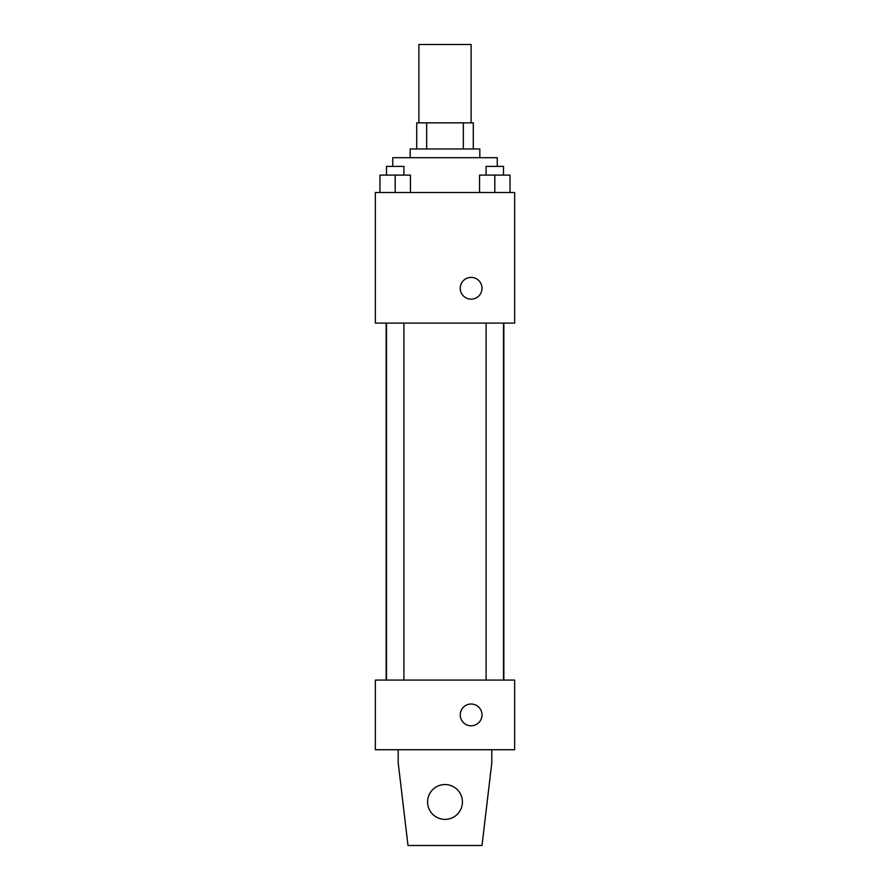 <?xml version="1.0" encoding="UTF-8"?>
<svg xmlns="http://www.w3.org/2000/svg" width="890" height="890" viewBox="0 0 890 890"><rect width="100%" height="100%" fill="white"/><g stroke="black" fill="none" stroke-linecap="round" stroke-linejoin="round"><path stroke-width="1.33" d="M471.122 122.853L471.122 44.5L418.878 44.5L418.878 122.853M426.677 148.975L426.677 122.853L416.709 122.853L416.709 148.975L416.709 122.853M426.677 122.853L473.291 122.853L473.291 148.975M463.323 148.975L463.323 122.853M410.179 157.686L410.179 148.975L479.821 148.975L479.821 157.686M497.243 166.397L497.243 157.686L392.757 157.686L392.757 166.397M375.346 192.507L514.654 192.507L514.654 323.103L375.346 323.103L375.346 192.507M471.122 299.162A10.88 10.88 0 0 1 461.699 282.842A10.88 10.88 0 0 1 480.544 282.842A10.88 10.88 0 0 1 471.122 299.162M375.346 680.071L514.654 680.071L514.654 749.725L375.346 749.725L375.346 680.071M460.241 714.904A10.88 10.88 0 0 1 476.562 705.481A10.88 10.88 0 0 1 476.562 724.327A10.88 10.88 0 0 1 460.241 714.904M491.803 749.725L491.803 762.786L482.002 845.5L407.998 845.5L398.197 762.786L398.197 749.725M427.589 801.968A17.411 17.411 0 0 1 453.711 786.882A17.411 17.411 0 0 1 453.711 817.042A17.411 17.411 0 0 1 427.589 801.968M479.565 192.507L479.565 175.096L510.037 175.096L510.037 192.507L510.037 175.096M494.807 192.507L494.807 175.096M503.506 175.096L503.506 166.397L486.096 166.397L486.096 175.096M379.963 192.507L379.963 175.096L410.435 175.096L410.435 192.507L410.435 175.096M395.193 192.507L395.193 175.096M403.904 175.096L403.904 166.397L386.494 166.397L386.494 175.096M503.851 680.071L503.851 323.103M386.149 680.071L386.149 323.103M486.096 323.103L486.096 680.071M503.506 323.103L503.506 680.071M403.904 680.071L403.904 323.103M386.494 680.071L386.494 323.103"/></g></svg>
